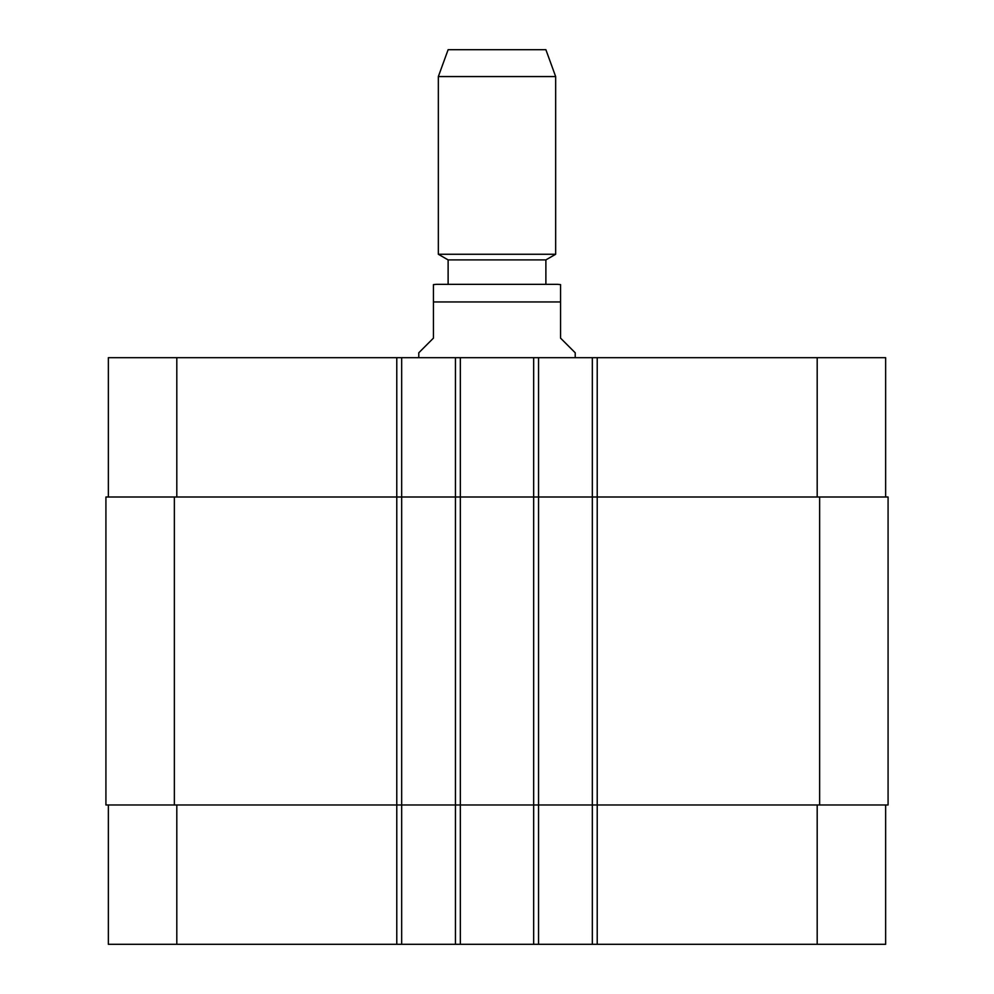 <?xml version="1.0" encoding="UTF-8"?>
<svg xmlns="http://www.w3.org/2000/svg" width="994" height="994" viewBox="0 0 994 994"><rect width="100%" height="100%" fill="white"/><g stroke="black" fill="none" stroke-linecap="round" stroke-linejoin="round"><path stroke-width="1.49" d="M575.215 357.678L575.215 352.783L560.554 338.122L560.554 284.595L560.554 301.952L433.446 301.952L433.446 338.122L418.785 352.783L418.785 357.678M433.446 301.952L433.446 284.595L433.446 301.952M545.88 259.906L448.12 259.906L448.12 284.346L436.378 284.346L557.622 284.346L545.88 284.346L545.88 259.906L555.658 254.265L555.658 76.563L438.342 76.563L438.342 254.265L555.658 254.265M497 284.346L545.88 284.346M438.342 76.563L448.12 49.7L545.88 49.7L555.658 76.563M108.358 804.978L108.358 944.3L885.642 944.3L885.642 804.978M108.358 497L108.358 357.678L885.642 357.678L885.642 497M401.675 944.3L401.675 497L105.923 497L105.923 804.978L888.077 804.978L888.077 497L401.675 497L401.675 357.678M455.451 944.3L455.451 357.678M538.549 944.3L538.549 357.678M592.325 944.3L592.325 357.678M592.325 804.978L592.325 497L592.325 804.978M455.451 804.978L455.451 497M105.923 804.978L105.923 497M888.077 804.978L888.077 497M176.808 497L176.808 357.678M396.78 944.3L396.78 357.678M460.334 944.3L460.334 357.678M533.666 944.3L533.666 357.678M597.22 944.3L597.22 357.678M817.192 497L817.192 357.678M176.808 804.978L176.808 944.3M817.192 804.978L817.192 944.3M819.64 804.978L819.64 497M538.549 804.978L538.549 497M401.675 804.978L401.675 497M174.36 804.978L174.36 497M560.554 284.595L557.622 284.346M433.446 284.595L436.378 284.346M448.12 259.906L438.342 254.265"/></g></svg>
